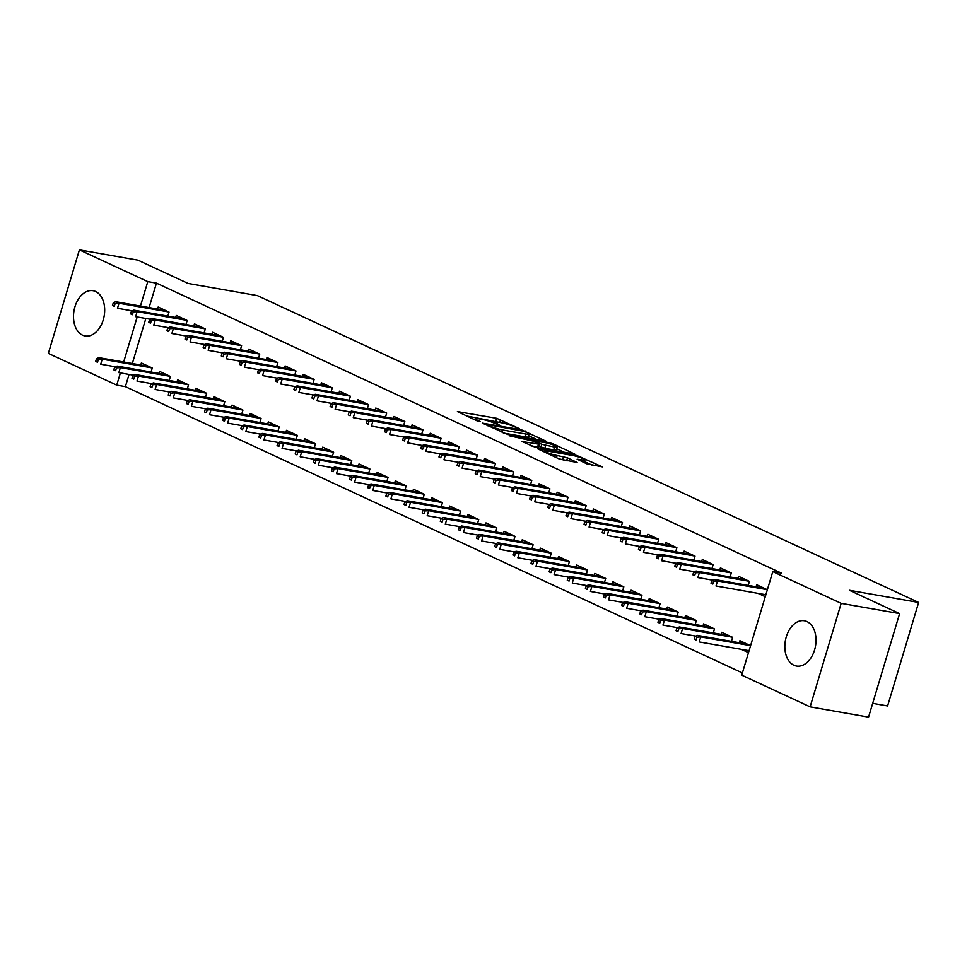 <?xml version="1.0" encoding="UTF-8"?>
<svg xmlns="http://www.w3.org/2000/svg" width="967" height="967" viewBox="0 0 967 967"><rect width="100%" height="100%" fill="white"/><g stroke="black" fill="none" stroke-linecap="round" stroke-linejoin="round"><path stroke-width="1.45" d="M519.219 428.574L496.639 418.288L457.403 411.567L476.961 420.802L480.394 421.648L477.493 420.186A9.259 1.209 16.7 0 1 475.426 418.723A9.259 1.209 16.7 0 1 478.592 418.735L481.784 419.303A9.259 1.209 16.7 0 1 494.282 423.135L499.455 425.105L497.256 423.655A9.259 1.209 16.7 0 1 495.189 422.192A9.259 1.209 16.7 0 1 498.356 422.204L501.547 422.772A9.259 1.209 16.7 0 1 514.045 426.604L519.219 428.574M793.883 665.223A22.978 15.303 100 0 1 785.76 638.788A22.978 15.303 100 0 1 804.399 620.766A22.978 15.303 100 0 1 806.974 621.588A22.978 15.303 100 0 1 815.096 648.023A22.978 15.303 100 0 1 796.457 666.045A22.978 15.303 100 0 1 793.883 665.223M82.546 335.162A22.978 15.303 100 0 1 74.423 308.715A22.978 15.303 100 0 1 93.062 290.704A22.978 15.303 100 0 1 95.636 291.514A22.978 15.303 100 0 1 103.759 317.962A22.978 15.303 100 0 1 85.12 335.972A22.978 15.303 100 0 1 82.546 335.162M586.776 463.822L602.405 466.904L576.84 455.493L537.604 448.785L559.264 458.987L577.118 462.468L567.484 457.838L557.149 455.505A7.736 1.015 16.7 0 1 549.123 453.281A7.736 1.015 16.7 0 1 544.977 451.081A7.736 1.015 16.7 0 1 547.624 451.093L572.802 455.505A7.736 1.015 16.7 0 1 580.829 457.729A7.736 1.015 16.7 0 1 584.975 459.941A7.736 1.015 16.7 0 1 582.327 459.929L577.142 459.192L586.776 463.822M772.79 571.618L841.169 603.348L810.116 706.865L741.737 675.135L772.79 571.618L781.445 573.141L156.449 283.126L147.782 281.615L140.445 306.055M129.046 374.434L125.384 386.655L116.729 385.132L48.35 353.402L79.403 249.885L137.858 260.135L188.094 283.452L257.367 295.6L918.65 602.441L849.377 590.281L899.612 613.598L841.169 603.348M79.403 249.885L147.782 281.615M546.041 441.206L521.479 429.807L482.243 423.099L507.796 434.497L546.041 441.206M553.064 443.853L574.712 454.055L535.476 447.346L521.938 441.52L539.429 444.24L532.817 441.025L509.585 435.827L549.159 442.656L553.064 443.853L552.786 444.784M872.693 703.347L887.597 705.958L918.65 602.441M748.228 585.398L749.425 581.385L738.546 576.332L737.942 578.363M731.439 641.351L732.635 637.338L721.757 632.297L721.152 634.316M711.954 568.56L713.15 564.559L702.272 559.506L701.667 561.525M695.164 624.525L696.361 620.512L685.482 615.459L684.878 617.49M675.679 551.734L676.876 547.721L665.997 542.668L665.393 544.699M658.89 607.687L660.098 603.674L649.208 598.633L648.603 600.652M639.405 534.908L640.601 530.895L629.722 525.843L629.118 527.861M622.615 590.861L623.824 586.848L612.933 581.796L612.329 583.826M603.13 518.07L604.327 514.057L593.448 509.005L592.844 511.035M586.34 574.023L587.549 570.01L576.658 564.97L576.054 566.988M566.855 501.244L568.052 497.231L557.173 492.179L556.569 494.197M550.066 557.197L551.275 553.184L540.384 548.132L539.779 550.163M530.581 484.407L531.777 480.394L520.899 475.341L520.294 477.372M513.791 540.36L515 536.359L504.109 531.306L503.505 533.325M494.306 467.581L495.503 463.568L484.624 458.515L484.02 460.534M477.517 523.534L478.725 519.521L467.835 514.468L467.23 516.499M458.032 450.743L459.228 446.73L448.35 441.689L447.745 443.708M441.242 506.708L442.451 502.695L431.56 497.642L430.956 499.661M421.757 433.917L422.966 429.904L412.075 424.851L411.471 426.87M404.968 489.87L406.176 485.857L395.285 480.804L394.681 482.835M385.482 417.079L386.691 413.066L375.8 408.026L375.196 410.044M368.693 473.044L369.902 469.031L359.011 463.979L358.406 465.997M349.208 400.253L350.417 396.24L339.526 391.188L338.921 393.218M332.418 456.206L333.627 452.193L322.736 447.141L322.132 449.172M312.933 383.416L314.142 379.402L303.251 374.362L302.647 376.381M296.144 439.381L297.353 435.368L286.462 430.315L285.857 432.334M276.659 366.59L277.867 362.577L266.977 357.524L266.372 359.555M259.869 422.543L261.078 418.53L250.187 413.489L249.583 415.508M240.384 349.752L241.593 345.739L230.702 340.698L230.098 342.717M223.595 405.717L224.803 401.704L213.912 396.651L213.308 398.67M204.11 332.926L205.318 328.913L194.427 323.86L193.823 325.891M187.32 388.879L188.529 384.866L177.638 379.826L177.034 381.844M167.835 316.1L169.044 312.087L158.153 307.035L157.548 309.053M151.045 372.053L152.254 368.04L141.363 362.988L140.759 365.018M156.449 283.126L149.111 307.579M145.836 318.481L132.322 363.532M125.384 386.655L742.39 672.947M169.189 380.466L170.385 376.453L159.507 371.401L158.902 373.431M185.978 324.513L187.175 320.5L176.296 315.447L175.692 317.466M205.463 397.304L206.66 393.291L195.781 388.238L195.177 390.257M222.253 341.339L223.45 337.326L212.571 332.285L211.966 334.304M241.738 414.13L242.935 410.117L232.056 405.064L231.451 407.095M258.527 358.177L259.724 354.164L248.845 349.111L248.241 351.13M278.012 430.956L279.209 426.955L268.33 421.902L267.726 423.921M294.79 375.003L295.999 370.99L285.12 365.937L284.516 367.968M314.287 447.794L315.484 443.78L304.605 438.728L304.001 440.759M331.065 391.84L332.273 387.827L321.395 382.775L320.79 384.793M350.562 464.619L351.758 460.606L340.88 455.566L340.275 457.584M367.339 408.666L368.548 404.653L357.669 399.601L357.065 401.631M386.836 481.457L388.033 477.444L377.154 472.392L376.55 474.422M403.614 425.504L404.822 421.491L393.944 416.439L393.327 418.457M423.111 498.283L424.308 494.27L413.429 489.229L412.824 491.248M439.888 442.33L441.097 438.317L430.218 433.264L429.602 435.295M459.385 515.121L460.582 511.108L449.703 506.055L449.099 508.074M476.163 459.156L477.372 455.155L466.493 450.102L465.876 452.121M495.66 531.947L496.857 527.934L485.978 522.893L485.374 524.912M512.437 475.994L513.646 471.981L502.767 466.928L502.151 468.959M531.923 548.785L533.131 544.772L522.253 539.719L521.648 541.738M548.712 492.819L549.921 488.806L539.042 483.766L538.426 485.785M568.197 565.61L569.406 561.597L558.527 556.545L557.923 558.575M584.987 509.657L586.195 505.644L575.317 500.592L574.7 502.622M604.472 582.448L605.68 578.435L594.802 573.383L594.197 575.401M621.261 526.483L622.47 522.47L611.591 517.43L610.975 519.448M640.746 599.274L641.955 595.261L631.076 590.208L630.472 592.239M657.536 543.321L658.745 539.308L647.866 534.255L647.249 536.286M677.021 616.112L678.23 612.099L667.351 607.046L666.734 609.065M693.81 560.147L695.019 556.134L684.14 551.093L683.524 553.112M713.295 632.938L714.504 628.925L703.625 623.872L703.009 625.903M730.085 576.985L731.294 572.972L720.415 567.919L719.799 569.938M741.302 649.328L748.482 652.652M750.573 645.666L739.9 640.71L739.284 642.729M767.363 589.713L756.69 584.757L756.073 586.776M758.092 593.375L765.26 596.699M899.612 613.598L868.559 717.115L810.116 706.865M137.181 316.958L123.667 362.009M120.391 372.911L116.729 385.132M500.277 422.543L466.469 415.943M537.12 439.647L528.526 435.658M524.368 431.391L488.057 424.67L490.402 426.181A9.259 1.209 16.7 0 0 502.9 430.013L525.843 434.038A9.259 1.209 16.7 0 0 529.009 434.062A9.259 1.209 16.7 0 0 526.942 432.587L524.368 431.391M529.009 434.062L528.175 436.854A9.259 1.209 16.7 0 1 525.008 436.842L503.323 433.035M556.69 448.724L564.813 452.483M531.016 445.884L538.595 447.044L539.429 444.24M554.538 447.068A7.736 1.015 16.7 0 0 557.185 447.08A7.736 1.015 16.7 0 0 553.039 444.868A7.736 1.015 16.7 0 0 545.013 442.644L535.15 441.085L541.762 444.312L554.538 447.068L553.692 449.86A7.736 1.015 16.7 0 0 556.339 449.873L557.185 447.08M553.692 449.86L544.82 448.301L538.861 446.15M567.206 460.896L558.696 458.733M592.493 465.332L584.467 461.61M96.519 358.636L95.685 361.44L97.498 362.274L98.332 359.482L96.519 358.636L98.948 357.681L102.212 359.192L100.701 364.233L115.327 366.795M98.332 359.482L102.212 359.192L152.012 367.931M98.948 357.681L148.749 366.408M97.498 362.274L95.685 361.44M115.121 303.529L113.308 302.683L112.474 305.475L114.287 306.321L115.121 303.529L119.001 303.239L115.738 301.716L165.538 310.455M168.802 311.966L119.001 303.239L117.49 308.268L132.104 310.83M114.287 306.321L112.474 305.475M115.738 301.716L113.308 302.683M114.662 367.049L113.816 369.853L115.629 370.699L116.475 367.895L114.662 367.049L117.08 366.094L120.355 367.605L118.844 372.646L133.458 375.208M116.475 367.895L120.355 367.605L170.156 376.344M117.08 366.094L166.892 374.833M115.629 370.699L113.816 369.853M132.793 375.474L131.959 378.266L133.772 379.112L134.606 376.308L132.793 375.474L135.223 374.507L138.486 376.018L136.976 381.058L151.601 383.621M134.606 376.308L138.486 376.018L188.287 384.757M135.223 374.507L185.023 383.246M133.772 379.112L131.959 378.266M133.265 311.942L131.452 311.096L130.605 313.9L132.419 314.734L133.265 311.942L137.133 311.652L133.869 310.141L183.67 318.868M186.945 320.391L137.133 311.652L135.622 316.692L150.248 319.255M132.419 314.734L130.605 313.9M133.869 310.141L131.452 311.096M151.396 320.355L149.583 319.509L148.749 322.313L150.562 323.159L151.396 320.355L155.276 320.065L152.012 318.554L201.813 327.293M205.077 328.804L155.276 320.065L153.765 325.105L168.379 327.668M150.562 323.159L148.749 322.313M152.012 318.554L149.583 319.509M150.937 383.887L150.09 386.679L151.904 387.525L152.75 384.733L150.937 383.887L153.354 382.92L156.63 384.443L155.119 389.471L169.733 392.046M152.75 384.733L156.63 384.443L206.43 393.17M153.354 382.92L203.167 391.659M151.904 387.525L150.09 386.679M169.068 392.3L168.234 395.104L170.047 395.938L170.881 393.146L169.068 392.3L171.497 391.345L174.761 392.856L173.25 397.896L187.864 400.459M170.881 393.146L174.761 392.856L224.562 401.595M171.497 391.345L221.298 400.072M170.047 395.938L168.234 395.104M169.539 328.768L167.726 327.934L166.88 330.726L168.693 331.572L169.539 328.768L173.407 328.478L170.144 326.967L219.944 335.706M223.22 337.217L173.407 328.478L171.896 333.518L186.522 336.081M168.693 331.572L166.88 330.726M170.144 326.967L167.726 327.934M187.671 337.193L185.857 336.347L185.023 339.139L186.836 339.985L187.671 337.193L191.551 336.903L188.287 335.38L238.087 344.119M241.351 345.63L191.551 336.903L190.04 341.931L204.653 344.494M186.836 339.985L185.023 339.139M188.287 335.38L185.857 336.347M187.211 400.713L186.365 403.517L188.178 404.363L189.024 401.559L187.211 400.713L189.629 399.758L192.904 401.269L191.393 406.309L206.007 408.872M189.024 401.559L192.904 401.269L242.705 410.008M189.629 399.758L239.441 408.497M188.178 404.363L186.365 403.517M205.814 345.606L204.001 344.76L203.155 347.564L204.968 348.398L205.814 345.606L209.682 345.316L206.418 343.805L256.219 352.532M259.494 354.055L209.682 345.316L208.171 350.344L222.797 352.919M204.968 348.398L203.155 347.564M206.418 343.805L204.001 344.76M205.342 409.138L204.508 411.93L206.322 412.776L207.156 409.972L205.342 409.138L207.772 408.171L211.036 409.682L209.525 414.722L224.139 417.285M207.156 409.972L211.036 409.682L260.836 418.421M207.772 408.171L257.573 416.91M206.322 412.776L204.508 411.93M223.945 354.019L222.132 353.173L221.298 355.977L223.111 356.811L223.945 354.019L227.825 353.729L224.562 352.218L274.362 360.957M277.626 362.468L227.825 353.729L226.314 358.769L240.928 361.332M223.111 356.811L221.298 355.977M224.562 352.218L222.132 353.173M223.486 417.551L222.64 420.343L224.453 421.189L225.299 418.397L223.486 417.551L225.903 416.584L229.167 418.107L227.656 423.135L242.282 425.698M225.299 418.397L229.167 418.107L278.98 426.834M225.903 416.584L275.716 425.323M224.453 421.189L222.64 420.343M241.617 425.963L240.783 428.768L242.596 429.602L243.43 426.81L241.617 425.963L244.047 425.009L247.31 426.52L245.799 431.548L260.413 434.123M243.43 426.81L247.31 426.52L297.111 435.259M244.047 425.009L293.847 433.736M242.596 429.602L240.783 428.768M259.76 434.376L258.914 437.181L260.727 438.015L261.574 435.223L259.76 434.376L262.178 433.421L265.442 434.932L263.931 439.973L278.556 442.535M261.574 435.223L265.442 434.932L315.254 443.672M262.178 433.421L311.99 442.161M260.727 438.015L258.914 437.181M277.892 442.801L277.058 445.594L278.871 446.44L279.705 443.635L277.892 442.801L280.321 441.834L283.585 443.345L282.074 448.386L296.688 450.948M279.705 443.635L283.585 443.345L333.385 452.085M280.321 441.834L330.122 450.574M278.871 446.44L277.058 445.594M296.035 451.214L295.189 454.007L297.002 454.853L297.848 452.048L296.035 451.214L298.452 450.247L301.716 451.77L300.205 456.799L314.831 459.361M297.848 452.048L301.716 451.77L351.529 460.497M298.452 450.247L348.253 458.987M297.002 454.853L295.189 454.007M314.166 459.627L313.332 462.431L315.145 463.266L315.979 460.473L314.166 459.627L316.596 458.66L319.859 460.183L318.348 465.212L332.962 467.786M315.979 460.473L319.859 460.183L369.66 468.922M316.596 458.66L366.396 467.399M315.145 463.266L313.332 462.431M332.31 468.04L331.463 470.844L333.277 471.678L334.123 468.886L332.31 468.04L334.727 467.085L337.991 468.596L336.48 473.637L351.106 476.199M334.123 468.886L337.991 468.596L387.803 477.335M334.727 467.085L384.528 475.812M333.277 471.678L331.463 470.844M350.441 476.465L349.607 479.257L351.42 480.103L352.254 477.299L350.441 476.465L352.87 475.498L356.134 477.009L354.623 482.05L369.237 484.612M352.254 477.299L356.134 477.009L405.935 485.748M352.87 475.498L402.671 484.237M351.42 480.103L349.607 479.257M368.584 484.878L367.738 487.67L369.551 488.516L370.397 485.712L368.584 484.878L371.002 483.911L374.265 485.422L372.754 490.462L387.38 493.025M370.397 485.712L374.265 485.422L424.078 494.161M371.002 483.911L420.802 492.65M369.551 488.516L367.738 487.67M242.088 362.432L240.275 361.598L239.429 364.39L241.242 365.236L242.088 362.432L245.956 362.142L242.693 360.631L292.493 369.37M295.757 370.881L245.956 362.142L244.446 367.182L259.071 369.745M241.242 365.236L239.429 364.39M242.693 360.631L240.275 361.598M260.22 370.845L258.407 370.01L257.573 372.803L259.386 373.649L260.22 370.845L264.1 370.566L260.836 369.043L310.637 377.783M313.9 379.294L264.1 370.566L262.589 375.595L277.203 378.157M259.386 373.649L257.573 372.803M260.836 369.043L258.407 370.01M278.363 379.269L276.55 378.423L275.704 381.228L277.517 382.062L278.363 379.269L282.231 378.979L278.967 377.456L328.768 386.196M332.032 387.719L282.231 378.979L280.72 384.008L295.346 386.582M277.517 382.062L275.704 381.228M278.967 377.456L276.55 378.423M296.494 387.682L294.681 386.836L293.847 389.641L295.66 390.475L296.494 387.682L300.374 387.392L297.111 385.881L346.911 394.609M350.175 396.132L300.374 387.392L298.863 392.433L313.477 394.995M295.66 390.475L293.847 389.641M297.111 385.881L294.681 386.836M314.638 396.095L312.825 395.261L311.978 398.053L313.792 398.9L314.638 396.095L318.506 395.805L315.242 394.294L365.043 403.034M368.306 404.544L318.506 395.805L316.995 400.846L331.621 403.408M313.792 398.9L311.978 398.053M315.242 394.294L312.825 395.261M332.769 404.508L330.956 403.674L330.122 406.466L331.935 407.312L332.769 404.508L336.649 404.218L333.385 402.707L383.186 411.446M386.449 412.957L336.649 404.218L335.138 409.259L349.752 411.821M331.935 407.312L330.122 406.466M333.385 402.707L330.956 403.674M350.912 412.933L349.099 412.087L348.253 414.879L350.066 415.725L350.912 412.933L354.78 412.643L351.517 411.12L401.317 419.859M404.581 421.382L354.78 412.643L353.269 417.671L367.895 420.246M350.066 415.725L348.253 414.879M351.517 411.12L349.099 412.087M369.043 421.346L367.23 420.5L366.396 423.304L368.209 424.138L369.043 421.346L372.924 421.056L369.66 419.545L419.46 428.272M422.724 429.795L372.924 421.056L371.413 426.096L386.026 428.659M368.209 424.138L366.396 423.304M369.66 419.545L367.23 420.5M387.187 429.759L385.374 428.913L384.528 431.717L386.341 432.563L387.187 429.759L391.055 429.469L387.791 427.958L437.592 436.697M440.855 438.208L391.055 429.469L389.544 434.509L404.17 437.072M386.341 432.563L384.528 431.717M387.791 427.958L385.374 428.913M386.715 493.291L385.881 496.083L387.694 496.929L388.529 494.137L386.715 493.291L389.145 492.324L392.409 493.847L390.898 498.875L405.511 501.45M388.529 494.137L392.409 493.847L442.209 502.586M389.145 492.324L438.945 501.063M387.694 496.929L385.881 496.083M405.318 438.172L403.505 437.338L402.671 440.13L404.484 440.976L405.318 438.172L409.198 437.882L405.935 436.371L455.735 445.11M458.999 446.621L409.198 437.882L407.687 442.922L422.301 445.485M404.484 440.976L402.671 440.13M405.935 436.371L403.505 437.338M404.859 501.704L404.013 504.508L405.826 505.342L406.672 502.55L404.859 501.704L407.276 500.749L410.54 502.26L409.029 507.3L423.655 509.863M406.672 502.55L410.54 502.26L460.352 510.999M407.276 500.749L457.077 509.476M405.826 505.342L404.013 504.508M423.461 446.597L421.648 445.751L420.802 448.543L422.615 449.389L423.461 446.597L427.329 446.307L424.066 444.784L473.866 453.523M477.13 455.034L427.329 446.307L425.818 451.335L440.444 453.898M422.615 449.389L420.802 448.543M424.066 444.784L421.648 445.751M422.99 510.117L422.156 512.921L423.969 513.767L424.803 510.963L422.99 510.117L425.42 509.162L428.683 510.673L427.172 515.713L441.786 518.276M424.803 510.963L428.683 510.673L478.484 519.412M425.42 509.162L475.22 517.901M423.969 513.767L422.156 512.921M441.593 455.01L439.78 454.164L438.945 456.968L440.759 457.802L441.593 455.01L445.473 454.72L442.209 453.209L492.01 461.936M495.273 463.459L445.473 454.72L443.962 459.76L458.576 462.323M440.759 457.802L438.945 456.968M442.209 453.209L439.78 454.164M441.133 518.542L440.287 521.334L442.1 522.18L442.946 519.376L441.133 518.542L443.551 517.575L446.814 519.086L445.303 524.126L459.929 526.689M442.946 519.376L446.814 519.086L496.627 527.825M443.551 517.575L493.351 526.314M442.1 522.18L440.287 521.334M459.736 463.423L457.923 462.577L457.077 465.381L458.89 466.215L459.736 463.423L463.604 463.133L460.34 461.622L510.141 470.361M513.404 471.872L463.604 463.133L462.093 468.173L476.719 470.736M458.89 466.215L457.077 465.381M460.34 461.622L457.923 462.577M459.265 526.955L458.431 529.747L460.244 530.593L461.078 527.801L459.265 526.955L461.694 525.988L464.958 527.511L463.447 532.539L478.061 535.102M461.078 527.801L464.958 527.511L514.758 536.238M461.694 525.988L511.495 534.727M460.244 530.593L458.431 529.747M477.867 471.836L476.054 471.002L475.22 473.794L477.033 474.64L477.867 471.836L481.747 471.545L478.484 470.035L528.284 478.774M531.548 480.285L481.747 471.545L480.236 476.586L494.85 479.148M477.033 474.64L475.22 473.794M478.484 470.035L476.054 471.002M477.408 535.367L476.562 538.172L478.375 539.006L479.221 536.214L477.408 535.367L479.825 534.413L483.089 535.923L481.578 540.964L496.204 543.527M479.221 536.214L483.089 535.923L532.89 544.663M479.825 534.413L529.626 543.14M478.375 539.006L476.562 538.172M496.011 480.248L494.197 479.414L493.351 482.207L495.164 483.053L496.011 480.248L499.879 479.97L496.615 478.447L546.415 487.187M549.679 488.698L499.879 479.97L498.368 484.999L512.993 487.561M495.164 483.053L493.351 482.207M496.615 478.447L494.197 479.414M495.539 543.78L494.705 546.585L496.518 547.419L497.352 544.626L495.539 543.78L497.969 542.825L501.232 544.336L499.721 549.377L514.335 551.939M497.352 544.626L501.232 544.336L551.033 553.076M497.969 542.825L547.769 551.565M496.518 547.419L494.705 546.585M514.142 488.673L512.329 487.827L511.495 490.632L513.308 491.466L514.142 488.673L518.022 488.383L514.758 486.86L564.559 495.6M567.822 497.123L518.022 488.383L516.511 493.412L531.125 495.986M513.308 491.466L511.495 490.632M514.758 486.86L512.329 487.827M513.682 552.205L512.836 554.998L514.649 555.844L515.496 553.039L513.682 552.205L516.1 551.238L519.364 552.749L517.853 557.79L532.479 560.352M515.496 553.039L519.364 552.749L569.164 561.489M516.1 551.238L565.9 559.978M514.649 555.844L512.836 554.998M532.285 497.086L530.472 496.24L529.626 499.045L531.439 499.879L532.285 497.086L536.153 496.796L532.89 495.285L582.69 504.025M585.954 505.536L536.153 496.796L534.642 501.837L549.268 504.399M531.439 499.879L529.626 499.045M532.89 495.285L530.472 496.24M531.814 560.618L530.98 563.41L532.793 564.257L533.627 561.452L531.814 560.618L534.243 559.651L537.507 561.174L535.996 566.203L550.61 568.765M533.627 561.452L537.507 561.174L587.307 569.901M534.243 559.651L584.044 568.391M532.793 564.257L530.98 563.41M550.416 505.499L548.603 504.665L547.769 507.457L549.582 508.304L550.416 505.499L554.296 505.209L551.033 503.698L600.833 512.437M604.097 513.948L554.296 505.209L552.786 510.25L567.399 512.812M549.582 508.304L547.769 507.457M551.033 503.698L548.603 504.665M549.957 569.031L549.111 571.835L550.924 572.669L551.77 569.877L549.957 569.031L552.375 568.064L555.638 569.587L554.127 574.616L568.753 577.19M551.77 569.877L555.638 569.587L605.439 578.326M552.375 568.064L602.175 576.803M550.924 572.669L549.111 571.835M568.56 513.912L566.747 513.078L565.9 515.87L567.714 516.716L568.56 513.912L572.428 513.634L569.164 512.111L618.965 520.85M622.228 522.361L572.428 513.634L570.917 518.663L585.543 521.225M567.714 516.716L565.9 515.87M569.164 512.111L566.747 513.078M568.088 577.444L567.254 580.248L569.067 581.082L569.901 578.29L568.088 577.444L570.518 576.489L573.782 578L572.271 583.041L586.884 585.603M569.901 578.29L573.782 578L623.582 586.739M570.518 576.489L620.318 585.228M569.067 581.082L567.254 580.248M586.691 522.337L584.878 521.491L584.044 524.283L585.857 525.129L586.691 522.337L590.571 522.047L587.307 520.524L637.108 529.263M640.372 530.786L590.571 522.047L589.06 527.075L603.674 529.65M585.857 525.129L584.044 524.283M587.307 520.524L584.878 521.491M586.232 585.869L585.386 588.661L587.199 589.507L588.045 586.703L586.232 585.869L588.649 584.902L591.913 586.413L590.402 591.453L605.028 594.016M588.045 586.703L591.913 586.413L641.713 595.152M588.649 584.902L638.45 593.641M587.199 589.507L585.386 588.661M604.834 530.75L603.009 529.904L602.175 532.708L603.988 533.542L604.834 530.75L608.702 530.46L605.439 528.949L655.239 537.676M658.503 539.199L608.702 530.46L607.191 535.5L621.817 538.063M603.988 533.542L602.175 532.708M605.439 528.949L603.009 529.904M604.363 594.282L603.529 597.074L605.342 597.92L606.176 595.116L604.363 594.282L606.793 593.315L610.056 594.838L608.545 599.866L623.159 602.429M606.176 595.116L610.056 594.838L659.857 603.565M606.793 593.315L656.593 602.054M605.342 597.92L603.529 597.074M622.966 539.163L621.152 538.317L620.318 541.121L622.132 541.967L622.966 539.163L626.846 538.873L623.582 537.362L673.383 546.101M676.646 547.612L626.846 538.873L625.335 543.913L639.949 546.476M622.132 541.967L620.318 541.121M623.582 537.362L621.152 538.317M622.506 602.695L621.66 605.487L623.473 606.333L624.319 603.541L622.506 602.695L624.924 601.728L628.187 603.251L626.676 608.279L641.302 610.854M624.319 603.541L628.187 603.251L677.988 611.99M624.924 601.728L674.724 610.467M623.473 606.333L621.66 605.487M641.109 547.576L639.284 546.742L638.45 549.534L640.263 550.38L641.109 547.576L644.977 547.286L641.713 545.775L691.514 554.514M694.777 556.025L644.977 547.286L643.466 552.326L658.092 554.889M640.263 550.38L638.45 549.534M641.713 545.775L639.284 546.742M640.638 611.108L639.803 613.912L641.617 614.746L642.451 611.954L640.638 611.108L643.067 610.153L646.331 611.664L644.82 616.704L659.434 619.267M642.451 611.954L646.331 611.664L696.131 620.403M643.067 610.153L692.868 618.88M641.617 614.746L639.803 613.912M659.24 556.001L657.427 555.155L656.593 557.947L658.406 558.793L659.24 556.001L663.12 555.711L659.857 554.188L709.657 562.927M712.921 564.438L663.12 555.711L661.609 560.739L676.223 563.302M658.406 558.793L656.593 557.947M659.857 554.188L657.427 555.155M658.781 619.521L657.935 622.325L659.748 623.171L660.594 620.367L658.781 619.521L661.198 618.566L664.462 620.077L662.951 625.117L677.577 627.68M660.594 620.367L664.462 620.077L714.262 628.816M661.198 618.566L710.999 627.305M659.748 623.171L657.935 622.325M677.371 564.414L675.558 563.568L674.724 566.372L676.537 567.206L677.371 564.414L681.252 564.124L677.988 562.613L727.788 571.34M731.052 572.863L681.252 564.124L679.741 569.164L694.366 571.727M676.537 567.206L674.724 566.372M677.988 562.613L675.558 563.568M676.912 627.946L676.078 630.738L677.891 631.584L678.725 628.78L676.912 627.946L679.342 626.979L682.605 628.49L681.094 633.53L695.708 636.093M678.725 628.78L682.605 628.49L732.406 637.229M679.342 626.979L729.142 635.718M677.891 631.584L676.078 630.738M695.515 572.827L693.702 571.981L692.856 574.785L694.681 575.619L695.515 572.827L699.395 572.537L696.131 571.026L745.932 579.765M749.195 581.276L699.395 572.537L697.884 577.577L712.498 580.14M694.681 575.619L692.856 574.785M696.131 571.026L693.702 571.981M748.929 651.129L747.322 650.38M695.055 636.359L694.209 639.151L696.022 639.997L696.869 637.205L695.055 636.359L697.473 635.392L700.737 636.915L699.226 641.943L749.062 650.694M696.869 637.205L700.737 636.915L750.537 645.642M697.473 635.392L747.273 644.131M696.022 639.997L694.209 639.151M764.099 594.427L765.719 595.176M713.646 581.24L711.833 580.405L710.999 583.198L712.812 584.044L713.646 581.24L717.526 580.949L714.262 579.438L764.063 588.178M767.327 589.689L717.526 580.949L716.015 585.99L765.852 594.729M712.812 584.044L710.999 583.198M714.262 579.438L711.833 580.405M497.026 424.404L497.256 423.655M477.263 420.935L477.493 420.186M495.805 421.08L496.639 418.288M499.709 422.277L500.543 419.485M521.273 430.496L521.479 429.807M525.154 431.765L525.383 431.004M487.586 425.734L487.815 424.984M490.172 426.93L490.402 426.181M502.151 432.491L502.9 430.013M525.008 436.842L525.843 434.038M537.604 447.044L538.438 444.24M548.893 443.551L549.159 442.656M535.573 442.294L535.791 441.544M540.916 447.105L541.762 444.312M544.82 448.301L545.666 445.509M581.844 461.525L582.327 459.929M556.484 457.705L557.149 455.505M562.734 459.434L563.58 456.642M566.638 460.63L567.484 457.838M576.574 456.388L576.84 455.493M580.478 457.609L580.744 456.702M494.826 423.389L495.189 422.192M475.063 419.92L475.426 418.723M487.114 425.516L487.368 424.658M534.884 441.979L535.15 441.085M584.177 462.613L584.975 459.941M544.639 452.205L544.977 451.081"/></g></svg>
